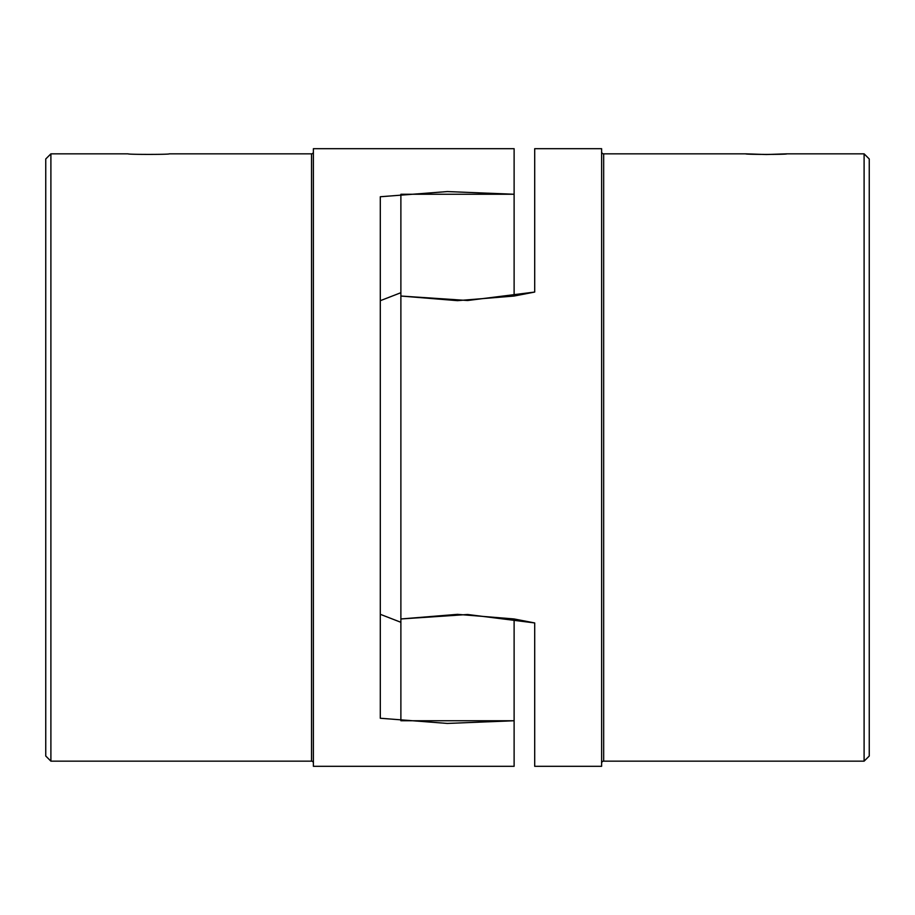 <?xml version="1.0" encoding="UTF-8"?>
<svg xmlns="http://www.w3.org/2000/svg" width="915" height="915" viewBox="0 0 915 915"><rect width="100%" height="100%" fill="white"/><g stroke="black" fill="none" stroke-linecap="round" stroke-linejoin="round"><path stroke-width="1.37" d="M400.884 394.491L400.884 194.255L514.116 194.255L514.116 296.037L457.5 300.658L400.884 296.037L400.884 457.5L400.884 296.037L467.634 300.509L534.703 292.057L534.703 148.688L601.613 148.688L601.613 766.312L534.703 766.312L534.703 622.943L514.116 618.963L514.116 720.745L400.884 720.745L400.884 618.963L457.5 614.342L514.116 618.963M514.116 622.292L514.116 766.312L313.387 766.312L313.387 148.688L514.116 148.688L514.116 292.709M514.116 720.745L447.366 723.433L380.297 718.252L380.297 196.748L447.366 191.567L514.116 194.255L514.116 148.688M400.884 622.292L380.297 614.308L400.884 622.292M400.884 292.709L380.297 300.692L400.884 292.709M50.897 761.166L45.75 756.019L45.75 158.981L50.897 153.834L50.897 761.166L311.535 761.166A1.853 1.853 0 0 1 313.387 763.019M313.387 151.982A1.853 1.853 0 0 1 311.535 153.834L311.535 761.166M311.535 153.834L169.275 153.834C170.545 154.589 126.83 154.589 128.1 153.834L50.897 153.834M534.703 622.943L467.634 614.491L400.884 618.963L400.884 457.5M745.725 153.834C744.455 154.589 788.17 154.589 786.9 153.834L766.312 154.532L745.725 153.834L603.671 153.834A2.059 2.059 0 0 1 601.613 151.776M601.613 763.224A2.059 2.059 0 0 1 603.671 761.166L603.671 153.834M864.103 153.834L864.103 761.166L869.25 756.019L869.25 158.981L864.103 153.834L786.9 153.834M514.116 296.037L534.703 292.057M864.103 761.166L603.671 761.166"/></g></svg>
